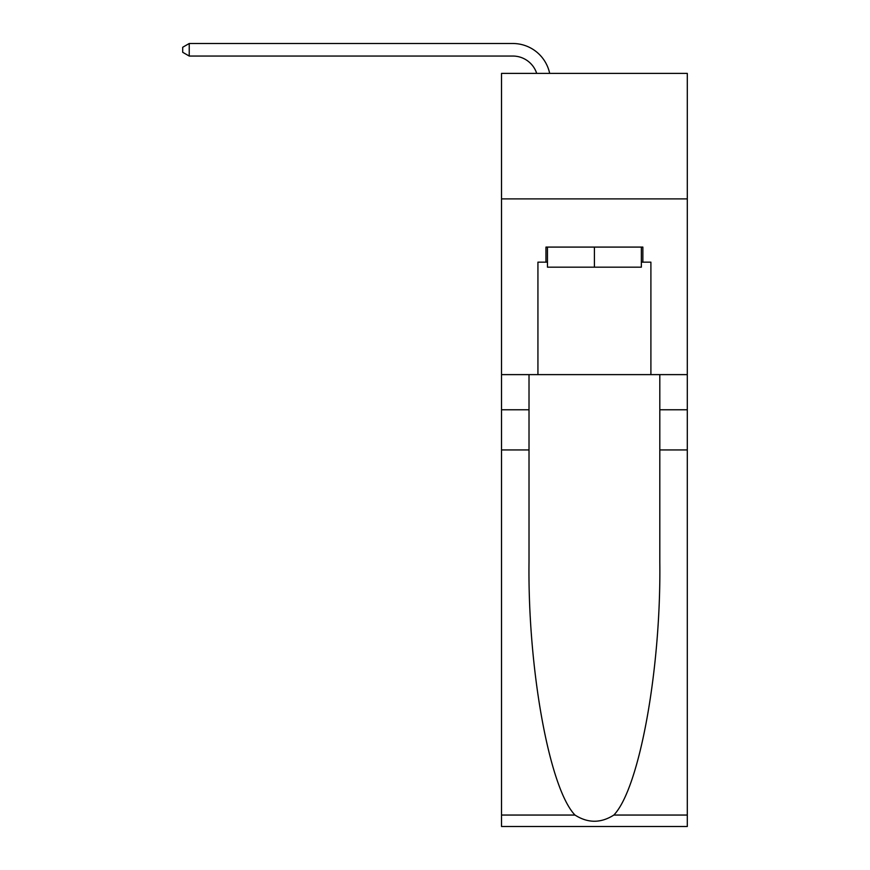 <?xml version="1.0" encoding="UTF-8"?>
<svg xmlns="http://www.w3.org/2000/svg" width="870" height="870" viewBox="0 0 870 870"><rect width="100%" height="100%" fill="white"/><g stroke="black" fill="none" stroke-linecap="round" stroke-linejoin="round"><path stroke-width="1.3" d="M687.3 198.893L687.3 73.374L501.522 73.374L501.522 198.893L687.3 198.893L687.3 374.622L650.901 374.622L650.901 262.153L642.865 262.153L642.865 247.091L545.958 247.091L545.958 262.153L547.469 262.153M512.822 56.05A25.099 25.099 -27.9 0 1 536.692 73.374A25.099 25.099 -33.7 0 0 512.822 56.05L189.225 56.05L182.7 52.287L182.7 47.263L189.225 43.5L512.822 43.5A37.66 37.66 152.1 0 1 549.666 73.374M641.353 247.091L641.353 267.177L547.469 267.177L547.469 247.091M594.417 247.091L594.417 267.177M613.839 815.049L687.3 815.049L687.3 826.5L501.522 826.5L501.522 449.942L529.014 449.942L529.014 561.889C527.677 668.889 549.383 788.437 574.983 815.049C587.924 823.303 600.876 823.303 613.839 815.049C639.439 788.437 661.146 668.889 659.808 561.889L659.808 374.622M659.808 449.942L687.3 449.942L687.3 374.622M501.522 449.942L501.522 198.893M529.014 374.622L529.014 449.942M687.3 815.049L687.3 449.942M501.522 374.622L537.932 374.622L537.932 262.153L545.958 262.153M537.932 374.622L650.901 374.622M641.353 262.153L642.865 262.153M189.225 56.05L189.225 43.5L512.822 43.5M659.808 409.77L687.3 409.77M529.014 409.77L501.522 409.77M501.522 815.049L574.983 815.049"/></g></svg>
